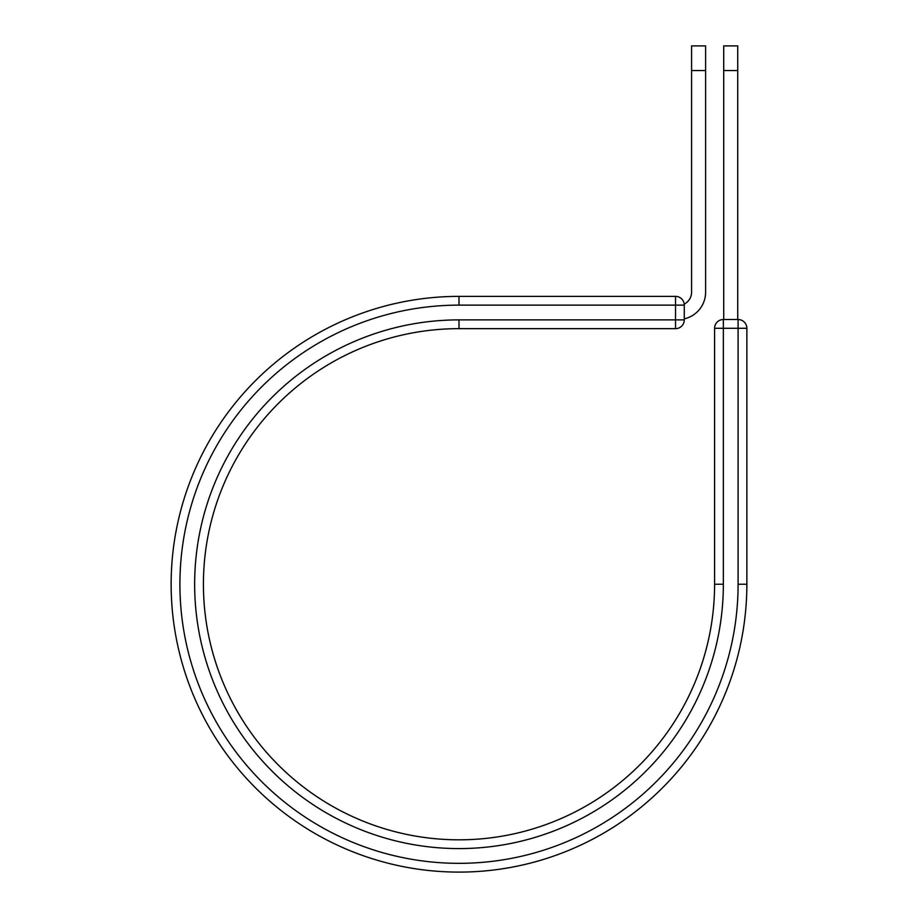 <?xml version="1.0" encoding="UTF-8"?>
<svg xmlns="http://www.w3.org/2000/svg" width="918" height="918" viewBox="0 0 918 918"><rect width="100%" height="100%" fill="white"/><g stroke="black" fill="none" stroke-linecap="round" stroke-linejoin="round"><path stroke-width="1.38" d="M705.609 70.56L691.587 70.56L691.587 45.9L705.609 45.9L705.609 292.188A27.345 27.345 0 0 1 684.277 318.856M691.587 70.56L691.587 292.188A13.322 13.322 0 0 1 684.22 304.099A8.767 8.767 0 0 0 675.522 296.376L459 296.376L459 305.132L675.522 305.132L675.522 296.376A8.767 8.767 0 0 1 684.277 305.132L684.277 319.889A8.767 8.767 0 0 1 675.522 328.655A8.767 8.767 0 0 0 684.277 319.889A8.767 8.767 0 0 1 675.522 328.655L675.522 305.132L684.277 305.132A8.767 8.767 0 0 0 675.522 296.376M684.277 319.889L459 319.889A264.35 264.35 0 0 0 194.65 584.238A264.35 264.35 0 0 0 459 848.588A264.35 264.35 0 0 0 723.35 584.238L714.583 584.238A255.583 255.583 0 0 1 459 839.821A255.583 255.583 0 0 1 203.417 584.238A255.583 255.583 0 0 1 459 328.655L675.522 328.655M459 305.132A279.095 279.095 0 0 0 179.905 584.238A279.095 279.095 0 0 0 459 863.333A279.095 279.095 0 0 0 738.095 584.238L746.862 584.238A287.862 287.862 0 0 1 459 872.1A287.862 287.862 0 0 1 171.138 584.238A287.862 287.862 0 0 1 459 296.376A287.862 287.862 0 0 0 171.138 584.238A287.862 287.862 0 0 0 459 872.1A287.862 287.862 0 0 0 746.862 584.238L746.862 328.288A8.767 8.767 0 0 0 738.095 319.521L738.095 328.288L714.583 328.288L714.583 584.238M714.583 328.288A8.767 8.767 0 0 1 723.35 319.521A8.767 8.767 0 0 0 714.583 328.288A8.767 8.767 0 0 1 723.35 319.521L738.095 319.521A8.767 8.767 0 0 1 746.862 328.288L738.095 328.288L738.095 584.238M737.739 70.56L723.717 70.56L723.717 45.9L737.739 45.9L737.739 319.521M723.717 319.521L723.717 70.56M459 319.889L459 328.655M723.35 584.238L723.35 319.521"/></g></svg>
